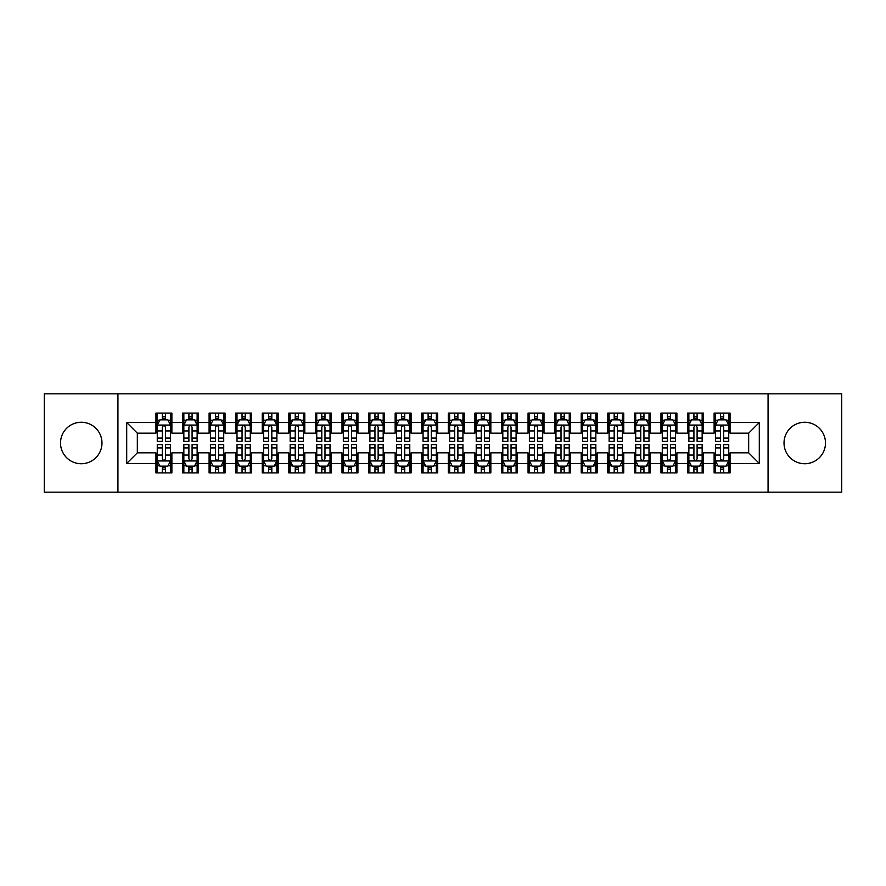 <?xml version="1.0" encoding="UTF-8"?>
<svg xmlns="http://www.w3.org/2000/svg" width="886" height="886" viewBox="0 0 886 886"><rect width="100%" height="100%" fill="white"/><g stroke="black" fill="none" stroke-linecap="round" stroke-linejoin="round"><path stroke-width="1.33" d="M804.754 422.268A20.732 20.732 0 0 0 784.021 443A20.732 20.732 0 0 0 804.754 463.732A20.732 20.732 0 0 0 825.486 443A20.732 20.732 0 0 0 804.754 422.268M81.246 422.268A20.732 20.732 0 0 0 60.514 443A20.732 20.732 0 0 0 81.246 463.732A20.732 20.732 0 0 0 101.979 443A20.732 20.732 0 0 0 81.246 422.268M768.073 492.173L841.7 492.173L841.7 393.827L768.073 393.827L768.073 492.173L117.927 492.173L117.927 393.827L44.3 393.827L44.3 492.173L117.927 492.173M768.073 393.827L117.927 393.827M126.698 463.467L126.698 422.533L155.936 422.533L155.936 433.165L137.33 433.165L137.33 452.835L126.698 463.467L155.936 463.467L155.936 472.902L171.884 472.902L171.884 463.467L182.516 463.467L182.516 472.902L198.464 472.902L198.464 463.467L209.096 463.467L209.096 472.902L225.044 472.902L225.044 463.467L235.676 463.467L235.676 472.902L251.624 472.902L251.624 463.467L262.256 463.467L262.256 472.902L278.204 472.902L278.204 463.467L288.836 463.467L288.836 472.902L304.784 472.902L304.784 463.467L315.416 463.467L315.416 472.902L331.364 472.902L331.364 463.467L341.996 463.467L341.996 472.902L357.944 472.902L357.944 463.467L368.576 463.467L368.576 472.902L384.524 472.902L384.524 463.467L395.156 463.467L395.156 472.902L411.104 472.902L411.104 463.467L421.736 463.467L421.736 472.902L437.684 472.902L437.684 463.467L448.316 463.467L448.316 472.902L464.264 472.902L464.264 463.467L474.896 463.467L474.896 472.902L490.844 472.902L490.844 463.467L501.476 463.467L501.476 472.902L517.424 472.902L517.424 463.467L528.056 463.467L528.056 472.902L544.004 472.902L544.004 463.467L554.636 463.467L554.636 472.902L570.584 472.902L570.584 463.467L581.216 463.467L581.216 472.902L597.164 472.902L597.164 463.467L607.796 463.467L607.796 472.902L623.744 472.902L623.744 463.467L634.376 463.467L634.376 472.902L650.324 472.902L650.324 463.467L660.956 463.467L660.956 472.902L676.904 472.902L676.904 463.467L687.536 463.467L687.536 472.902L703.484 472.902L703.484 463.467L714.116 463.467L714.116 472.902L730.064 472.902L730.064 452.835L748.67 452.835L748.67 433.165L730.064 433.165L730.064 422.533L759.302 422.533L759.302 463.467L730.064 463.467M730.064 422.533L730.064 413.097L714.116 413.097L714.116 422.533L703.484 422.533L703.484 413.097L687.536 413.097L687.536 422.533L676.904 422.533L676.904 413.097L660.956 413.097L660.956 422.533L650.324 422.533L650.324 413.097L634.376 413.097L634.376 422.533L623.744 422.533L623.744 413.097L607.796 413.097L607.796 422.533L597.164 422.533L597.164 413.097L581.216 413.097L581.216 422.533L570.584 422.533L570.584 413.097L554.636 413.097L554.636 422.533L544.004 422.533L544.004 413.097L528.056 413.097L528.056 422.533L517.424 422.533L517.424 413.097L501.476 413.097L501.476 422.533L490.844 422.533L490.844 413.097L474.896 413.097L474.896 422.533L464.264 422.533L464.264 413.097L448.316 413.097L448.316 422.533L437.684 422.533L437.684 413.097L421.736 413.097L421.736 422.533L411.104 422.533L411.104 413.097L395.156 413.097L395.156 422.533L384.524 422.533L384.524 413.097L368.576 413.097L368.576 422.533L357.944 422.533L357.944 413.097L341.996 413.097L341.996 422.533L331.364 422.533L331.364 413.097L315.416 413.097L315.416 422.533L304.784 422.533L304.784 413.097L288.836 413.097L288.836 422.533L278.204 422.533L278.204 413.097L262.256 413.097L262.256 422.533L251.624 422.533L251.624 413.097L235.676 413.097L235.676 422.533L225.044 422.533L225.044 413.097L209.096 413.097L209.096 422.533L198.464 422.533L198.464 413.097L182.516 413.097L182.516 422.533L171.884 422.533L171.884 413.097L155.936 413.097L155.936 422.533M703.484 463.467L703.484 452.835L714.116 452.835L714.116 463.467M759.302 422.533L748.67 433.165M676.904 463.467L676.904 452.835L687.536 452.835L687.536 463.467M714.116 422.533L714.116 433.165L703.484 433.165L703.484 422.533M650.324 463.467L650.324 452.835L660.956 452.835L660.956 463.467M687.536 422.533L687.536 433.165L676.904 433.165L676.904 422.533M623.744 463.467L623.744 452.835L634.376 452.835L634.376 463.467M660.956 422.533L660.956 433.165L650.324 433.165L650.324 422.533M597.164 463.467L597.164 452.835L607.796 452.835L607.796 463.467M634.376 422.533L634.376 433.165L623.744 433.165L623.744 422.533M570.584 463.467L570.584 452.835L581.216 452.835L581.216 463.467M607.796 422.533L607.796 433.165L597.164 433.165L597.164 422.533M544.004 463.467L544.004 452.835L554.636 452.835L554.636 463.467M581.216 422.533L581.216 433.165L570.584 433.165L570.584 422.533M517.424 463.467L517.424 452.835L528.056 452.835L528.056 463.467M554.636 422.533L554.636 433.165L544.004 433.165L544.004 422.533M490.844 463.467L490.844 452.835L501.476 452.835L501.476 463.467M528.056 422.533L528.056 433.165L517.424 433.165L517.424 422.533M464.264 463.467L464.264 452.835L474.896 452.835L474.896 463.467M501.476 422.533L501.476 433.165L490.844 433.165L490.844 422.533M437.684 463.467L437.684 452.835L448.316 452.835L448.316 463.467M474.896 422.533L474.896 433.165L464.264 433.165L464.264 422.533M411.104 463.467L411.104 452.835L421.736 452.835L421.736 463.467M448.316 422.533L448.316 433.165L437.684 433.165L437.684 422.533M384.524 463.467L384.524 452.835L395.156 452.835L395.156 463.467M421.736 422.533L421.736 433.165L411.104 433.165L411.104 422.533M357.944 463.467L357.944 452.835L368.576 452.835L368.576 463.467M395.156 422.533L395.156 433.165L384.524 433.165L384.524 422.533M331.364 463.467L331.364 452.835L341.996 452.835L341.996 463.467M368.576 422.533L368.576 433.165L357.944 433.165L357.944 422.533M304.784 463.467L304.784 452.835L315.416 452.835L315.416 463.467M341.996 422.533L341.996 433.165L331.364 433.165L331.364 422.533M278.204 463.467L278.204 452.835L288.836 452.835L288.836 463.467M315.416 422.533L315.416 433.165L304.784 433.165L304.784 422.533M251.624 463.467L251.624 452.835L262.256 452.835L262.256 463.467M288.836 422.533L288.836 433.165L278.204 433.165L278.204 422.533M225.044 463.467L225.044 452.835L235.676 452.835L235.676 463.467M262.256 422.533L262.256 433.165L251.624 433.165L251.624 422.533M198.464 463.467L198.464 452.835L209.096 452.835L209.096 463.467M235.676 422.533L235.676 433.165L225.044 433.165L225.044 422.533M171.884 463.467L171.884 452.835L182.516 452.835L182.516 463.467M209.096 422.533L209.096 433.165L198.464 433.165L198.464 422.533M137.33 452.835L155.936 452.835L155.936 463.467M182.516 422.533L182.516 433.165L171.884 433.165L171.884 422.533M714.116 419.742L715.445 419.742M728.735 419.742L730.064 419.742M687.536 419.742L688.865 419.742M702.155 419.742L703.484 419.742M660.956 419.742L662.285 419.742M675.575 419.742L676.904 419.742M634.376 419.742L635.705 419.742M648.995 419.742L650.324 419.742M607.796 419.742L609.125 419.742M622.415 419.742L623.744 419.742M581.216 419.742L582.545 419.742M595.835 419.742L597.164 419.742M554.636 419.742L555.965 419.742M569.255 419.742L570.584 419.742M528.056 419.742L529.385 419.742M542.675 419.742L544.004 419.742M501.476 419.742L502.805 419.742M516.095 419.742L517.424 419.742M474.896 419.742L476.225 419.742M489.515 419.742L490.844 419.742M448.316 419.742L449.645 419.742M462.935 419.742L464.264 419.742M421.736 419.742L423.065 419.742M436.355 419.742L437.684 419.742M395.156 419.742L396.485 419.742M409.775 419.742L411.104 419.742M368.576 419.742L369.905 419.742M383.195 419.742L384.524 419.742M341.996 419.742L343.325 419.742M356.615 419.742L357.944 419.742M315.416 419.742L316.745 419.742M330.035 419.742L331.364 419.742M288.836 419.742L290.165 419.742M303.455 419.742L304.784 419.742M262.256 419.742L263.585 419.742M276.875 419.742L278.204 419.742M235.676 419.742L237.005 419.742M250.295 419.742L251.624 419.742M209.096 419.742L210.425 419.742M223.715 419.742L225.044 419.742M182.516 419.742L183.845 419.742M197.135 419.742L198.464 419.742M155.936 419.742L157.265 419.742M170.555 419.742L171.884 419.742M155.936 466.257L157.265 466.257M170.555 466.257L171.884 466.257M182.516 466.257L183.845 466.257M197.135 466.257L198.464 466.257M209.096 466.257L210.425 466.257M223.715 466.257L225.044 466.257M235.676 466.257L237.005 466.257M250.295 466.257L251.624 466.257M262.256 466.257L263.585 466.257M276.875 466.257L278.204 466.257M288.836 466.257L290.165 466.257M303.455 466.257L304.784 466.257M315.416 466.257L316.745 466.257M330.035 466.257L331.364 466.257M341.996 466.257L343.325 466.257M356.615 466.257L357.944 466.257M368.576 466.257L369.905 466.257M383.195 466.257L384.524 466.257M395.156 466.257L396.485 466.257M409.775 466.257L411.104 466.257M421.736 466.257L423.065 466.257M436.355 466.257L437.684 466.257M448.316 466.257L449.645 466.257M462.935 466.257L464.264 466.257M474.896 466.257L476.225 466.257M489.515 466.257L490.844 466.257M501.476 466.257L502.805 466.257M516.095 466.257L517.424 466.257M528.056 466.257L529.385 466.257M542.675 466.257L544.004 466.257M554.636 466.257L555.965 466.257M569.255 466.257L570.584 466.257M581.216 466.257L582.545 466.257M595.835 466.257L597.164 466.257M607.796 466.257L609.125 466.257M622.415 466.257L623.744 466.257M634.376 466.257L635.705 466.257M648.995 466.257L650.324 466.257M660.956 466.257L662.285 466.257M675.575 466.257L676.904 466.257M687.536 466.257L688.865 466.257M702.155 466.257L703.484 466.257M714.116 466.257L715.445 466.257M728.735 466.257L730.064 466.257M126.698 422.533L137.33 433.165M748.67 452.835L759.302 463.467M165.505 416.553L162.315 416.553M170.555 438.072L165.505 438.072L165.505 441.405L170.555 441.405L170.555 425.191L167.897 419.875L159.923 419.875L157.265 425.191L157.265 441.405L162.315 441.405L162.315 438.072L157.265 438.072M157.265 425.191L157.265 413.097M170.555 425.191L170.555 413.097M162.315 419.875L162.315 413.097M165.505 413.097L165.505 419.875M165.505 438.072L165.505 427.185C164.442 425.136 163.378 425.136 162.315 427.185L162.315 438.072M165.505 419.742L162.315 419.742M162.315 469.447L165.505 469.447M157.265 447.928L162.315 447.928L162.315 444.595L157.265 444.595L157.265 460.809L159.923 466.125L167.897 466.125L170.555 460.809L170.555 444.595L165.505 444.595L165.505 447.928L170.555 447.928M170.555 460.809L170.555 472.902M157.265 460.809L157.265 472.902M165.505 466.125L165.505 472.902M162.315 472.902L162.315 466.125M162.315 447.928L162.315 458.815C163.378 460.864 164.442 460.864 165.505 458.815L165.505 447.928M162.315 466.257L165.505 466.257M192.085 416.553L188.895 416.553M197.135 438.072L192.085 438.072L192.085 441.405L197.135 441.405L197.135 425.191L194.477 419.875L186.503 419.875L183.845 425.191L183.845 441.405L188.895 441.405L188.895 438.072L183.845 438.072M183.845 425.191L183.845 413.097M197.135 425.191L197.135 413.097M188.895 419.875L188.895 413.097M192.085 413.097L192.085 419.875M192.085 438.072L192.085 427.185C191.022 425.136 189.958 425.136 188.895 427.185L188.895 438.072M192.085 419.742L188.895 419.742M218.665 416.553L215.475 416.553M223.715 438.072L218.665 438.072L218.665 441.405L223.715 441.405L223.715 425.191L221.057 419.875L213.083 419.875L210.425 425.191L210.425 441.405L215.475 441.405L215.475 438.072L210.425 438.072M210.425 425.191L210.425 413.097M223.715 425.191L223.715 413.097M215.475 419.875L215.475 413.097M218.665 413.097L218.665 419.875M218.665 438.072L218.665 427.185C217.602 425.136 216.538 425.136 215.475 427.185L215.475 438.072M218.665 419.742L215.475 419.742M188.895 469.447L192.085 469.447M183.845 447.928L188.895 447.928L188.895 444.595L183.845 444.595L183.845 460.809L186.503 466.125L194.477 466.125L197.135 460.809L197.135 444.595L192.085 444.595L192.085 447.928L197.135 447.928M197.135 460.809L197.135 472.902M183.845 460.809L183.845 472.902M192.085 466.125L192.085 472.902M188.895 472.902L188.895 466.125M188.895 447.928L188.895 458.815C189.958 460.864 191.022 460.864 192.085 458.815L192.085 447.928M188.895 466.257L192.085 466.257M215.475 469.447L218.665 469.447M210.425 447.928L215.475 447.928L215.475 444.595L210.425 444.595L210.425 460.809L213.083 466.125L221.057 466.125L223.715 460.809L223.715 444.595L218.665 444.595L218.665 447.928L223.715 447.928M223.715 460.809L223.715 472.902M210.425 460.809L210.425 472.902M218.665 466.125L218.665 472.902M215.475 472.902L215.475 466.125M215.475 447.928L215.475 458.815C216.538 460.864 217.602 460.864 218.665 458.815L218.665 447.928M215.475 466.257L218.665 466.257M245.245 416.553L242.055 416.553M250.295 438.072L245.245 438.072L245.245 441.405L250.295 441.405L250.295 425.191L247.637 419.875L239.663 419.875L237.005 425.191L237.005 441.405L242.055 441.405L242.055 438.072L237.005 438.072M237.005 425.191L237.005 413.097M250.295 425.191L250.295 413.097M242.055 419.875L242.055 413.097M245.245 413.097L245.245 419.875M245.245 438.072L245.245 427.185C244.182 425.136 243.118 425.136 242.055 427.185L242.055 438.072M245.245 419.742L242.055 419.742M271.825 416.553L268.635 416.553M276.875 438.072L271.825 438.072L271.825 441.405L276.875 441.405L276.875 425.191L274.217 419.875L266.243 419.875L263.585 425.191L263.585 441.405L268.635 441.405L268.635 438.072L263.585 438.072M263.585 425.191L263.585 413.097M276.875 425.191L276.875 413.097M268.635 419.875L268.635 413.097M271.825 413.097L271.825 419.875M271.825 438.072L271.825 427.185C270.762 425.136 269.698 425.136 268.635 427.185L268.635 438.072M271.825 419.742L268.635 419.742M242.055 469.447L245.245 469.447M237.005 447.928L242.055 447.928L242.055 444.595L237.005 444.595L237.005 460.809L239.663 466.125L247.637 466.125L250.295 460.809L250.295 444.595L245.245 444.595L245.245 447.928L250.295 447.928M250.295 460.809L250.295 472.902M237.005 460.809L237.005 472.902M245.245 466.125L245.245 472.902M242.055 472.902L242.055 466.125M242.055 447.928L242.055 458.815C243.118 460.864 244.182 460.864 245.245 458.815L245.245 447.928M242.055 466.257L245.245 466.257M268.635 469.447L271.825 469.447M263.585 447.928L268.635 447.928L268.635 444.595L263.585 444.595L263.585 460.809L266.243 466.125L274.217 466.125L276.875 460.809L276.875 444.595L271.825 444.595L271.825 447.928L276.875 447.928M276.875 460.809L276.875 472.902M263.585 460.809L263.585 472.902M271.825 466.125L271.825 472.902M268.635 472.902L268.635 466.125M268.635 447.928L268.635 458.815C269.698 460.864 270.762 460.864 271.825 458.815L271.825 447.928M268.635 466.257L271.825 466.257M298.405 416.553L295.215 416.553M303.455 438.072L298.405 438.072L298.405 441.405L303.455 441.405L303.455 425.191L300.797 419.875L292.823 419.875L290.165 425.191L290.165 441.405L295.215 441.405L295.215 438.072L290.165 438.072M290.165 425.191L290.165 413.097M303.455 425.191L303.455 413.097M295.215 419.875L295.215 413.097M298.405 413.097L298.405 419.875M298.405 438.072L298.405 427.185C297.342 425.136 296.278 425.136 295.215 427.185L295.215 438.072M298.405 419.742L295.215 419.742M295.215 469.447L298.405 469.447M290.165 447.928L295.215 447.928L295.215 444.595L290.165 444.595L290.165 460.809L292.823 466.125L300.797 466.125L303.455 460.809L303.455 444.595L298.405 444.595L298.405 447.928L303.455 447.928M303.455 460.809L303.455 472.902M290.165 460.809L290.165 472.902M298.405 466.125L298.405 472.902M295.215 472.902L295.215 466.125M295.215 447.928L295.215 458.815C296.278 460.864 297.342 460.864 298.405 458.815L298.405 447.928M295.215 466.257L298.405 466.257M324.985 416.553L321.795 416.553M330.035 438.072L324.985 438.072L324.985 441.405L330.035 441.405L330.035 425.191L327.377 419.875L319.403 419.875L316.745 425.191L316.745 441.405L321.795 441.405L321.795 438.072L316.745 438.072M316.745 425.191L316.745 413.097M330.035 425.191L330.035 413.097M321.795 419.875L321.795 413.097M324.985 413.097L324.985 419.875M324.985 438.072L324.985 427.185C323.922 425.136 322.858 425.136 321.795 427.185L321.795 438.072M324.985 419.742L321.795 419.742M321.795 469.447L324.985 469.447M316.745 447.928L321.795 447.928L321.795 444.595L316.745 444.595L316.745 460.809L319.403 466.125L327.377 466.125L330.035 460.809L330.035 444.595L324.985 444.595L324.985 447.928L330.035 447.928M330.035 460.809L330.035 472.902M316.745 460.809L316.745 472.902M324.985 466.125L324.985 472.902M321.795 472.902L321.795 466.125M321.795 447.928L321.795 458.815C322.858 460.864 323.922 460.864 324.985 458.815L324.985 447.928M321.795 466.257L324.985 466.257M351.565 416.553L348.375 416.553M356.615 438.072L351.565 438.072L351.565 441.405L356.615 441.405L356.615 425.191L353.957 419.875L345.983 419.875L343.325 425.191L343.325 441.405L348.375 441.405L348.375 438.072L343.325 438.072M343.325 425.191L343.325 413.097M356.615 425.191L356.615 413.097M348.375 419.875L348.375 413.097M351.565 413.097L351.565 419.875M351.565 438.072L351.565 427.185C350.502 425.136 349.438 425.136 348.375 427.185L348.375 438.072M351.565 419.742L348.375 419.742M378.145 416.553L374.955 416.553M383.195 438.072L378.145 438.072L378.145 441.405L383.195 441.405L383.195 425.191L380.537 419.875L372.563 419.875L369.905 425.191L369.905 441.405L374.955 441.405L374.955 438.072L369.905 438.072M369.905 425.191L369.905 413.097M383.195 425.191L383.195 413.097M374.955 419.875L374.955 413.097M378.145 413.097L378.145 419.875M378.145 438.072L378.145 427.185C377.082 425.136 376.018 425.136 374.955 427.185L374.955 438.072M378.145 419.742L374.955 419.742M404.725 416.553L401.535 416.553M409.775 438.072L404.725 438.072L404.725 441.405L409.775 441.405L409.775 425.191L407.117 419.875L399.143 419.875L396.485 425.191L396.485 441.405L401.535 441.405L401.535 438.072L396.485 438.072M396.485 425.191L396.485 413.097M409.775 425.191L409.775 413.097M401.535 419.875L401.535 413.097M404.725 413.097L404.725 419.875M404.725 438.072L404.725 427.185C403.662 425.136 402.598 425.136 401.535 427.185L401.535 438.072M404.725 419.742L401.535 419.742M431.305 416.553L428.115 416.553M436.355 438.072L431.305 438.072L431.305 441.405L436.355 441.405L436.355 425.191L433.697 419.875L425.723 419.875L423.065 425.191L423.065 441.405L428.115 441.405L428.115 438.072L423.065 438.072M423.065 425.191L423.065 413.097M436.355 425.191L436.355 413.097M428.115 419.875L428.115 413.097M431.305 413.097L431.305 419.875M431.305 438.072L431.305 427.185C430.242 425.136 429.178 425.136 428.115 427.185L428.115 438.072M431.305 419.742L428.115 419.742M457.885 416.553L454.695 416.553M462.935 438.072L457.885 438.072L457.885 441.405L462.935 441.405L462.935 425.191L460.277 419.875L452.303 419.875L449.645 425.191L449.645 441.405L454.695 441.405L454.695 438.072L449.645 438.072M449.645 425.191L449.645 413.097M462.935 425.191L462.935 413.097M454.695 419.875L454.695 413.097M457.885 413.097L457.885 419.875M457.885 438.072L457.885 427.185C456.822 425.136 455.758 425.136 454.695 427.185L454.695 438.072M457.885 419.742L454.695 419.742M484.465 416.553L481.275 416.553M489.515 438.072L484.465 438.072L484.465 441.405L489.515 441.405L489.515 425.191L486.857 419.875L478.883 419.875L476.225 425.191L476.225 441.405L481.275 441.405L481.275 438.072L476.225 438.072M476.225 425.191L476.225 413.097M489.515 425.191L489.515 413.097M481.275 419.875L481.275 413.097M484.465 413.097L484.465 419.875M484.465 438.072L484.465 427.185C483.402 425.136 482.338 425.136 481.275 427.185L481.275 438.072M484.465 419.742L481.275 419.742M511.045 416.553L507.855 416.553M516.095 438.072L511.045 438.072L511.045 441.405L516.095 441.405L516.095 425.191L513.437 419.875L505.463 419.875L502.805 425.191L502.805 441.405L507.855 441.405L507.855 438.072L502.805 438.072M502.805 425.191L502.805 413.097M516.095 425.191L516.095 413.097M507.855 419.875L507.855 413.097M511.045 413.097L511.045 419.875M511.045 438.072L511.045 427.185C509.982 425.136 508.918 425.136 507.855 427.185L507.855 438.072M511.045 419.742L507.855 419.742M537.625 416.553L534.435 416.553M542.675 438.072L537.625 438.072L537.625 441.405L542.675 441.405L542.675 425.191L540.017 419.875L532.043 419.875L529.385 425.191L529.385 441.405L534.435 441.405L534.435 438.072L529.385 438.072M529.385 425.191L529.385 413.097M542.675 425.191L542.675 413.097M534.435 419.875L534.435 413.097M537.625 413.097L537.625 419.875M537.625 438.072L537.625 427.185C536.562 425.136 535.498 425.136 534.435 427.185L534.435 438.072M537.625 419.742L534.435 419.742M564.205 416.553L561.015 416.553M569.255 438.072L564.205 438.072L564.205 441.405L569.255 441.405L569.255 425.191L566.597 419.875L558.623 419.875L555.965 425.191L555.965 441.405L561.015 441.405L561.015 438.072L555.965 438.072M555.965 425.191L555.965 413.097M569.255 425.191L569.255 413.097M561.015 419.875L561.015 413.097M564.205 413.097L564.205 419.875M564.205 438.072L564.205 427.185C563.142 425.136 562.078 425.136 561.015 427.185L561.015 438.072M564.205 419.742L561.015 419.742M348.375 469.447L351.565 469.447M343.325 447.928L348.375 447.928L348.375 444.595L343.325 444.595L343.325 460.809L345.983 466.125L353.957 466.125L356.615 460.809L356.615 444.595L351.565 444.595L351.565 447.928L356.615 447.928M356.615 460.809L356.615 472.902M343.325 460.809L343.325 472.902M351.565 466.125L351.565 472.902M348.375 472.902L348.375 466.125M348.375 447.928L348.375 458.815C349.438 460.864 350.502 460.864 351.565 458.815L351.565 447.928M348.375 466.257L351.565 466.257M374.955 469.447L378.145 469.447M369.905 447.928L374.955 447.928L374.955 444.595L369.905 444.595L369.905 460.809L372.563 466.125L380.537 466.125L383.195 460.809L383.195 444.595L378.145 444.595L378.145 447.928L383.195 447.928M383.195 460.809L383.195 472.902M369.905 460.809L369.905 472.902M378.145 466.125L378.145 472.902M374.955 472.902L374.955 466.125M374.955 447.928L374.955 458.815C376.018 460.864 377.082 460.864 378.145 458.815L378.145 447.928M374.955 466.257L378.145 466.257M401.535 469.447L404.725 469.447M396.485 447.928L401.535 447.928L401.535 444.595L396.485 444.595L396.485 460.809L399.143 466.125L407.117 466.125L409.775 460.809L409.775 444.595L404.725 444.595L404.725 447.928L409.775 447.928M409.775 460.809L409.775 472.902M396.485 460.809L396.485 472.902M404.725 466.125L404.725 472.902M401.535 472.902L401.535 466.125M401.535 447.928L401.535 458.815C402.598 460.864 403.662 460.864 404.725 458.815L404.725 447.928M401.535 466.257L404.725 466.257M428.115 469.447L431.305 469.447M423.065 447.928L428.115 447.928L428.115 444.595L423.065 444.595L423.065 460.809L425.723 466.125L433.697 466.125L436.355 460.809L436.355 444.595L431.305 444.595L431.305 447.928L436.355 447.928M436.355 460.809L436.355 472.902M423.065 460.809L423.065 472.902M431.305 466.125L431.305 472.902M428.115 472.902L428.115 466.125M428.115 447.928L428.115 458.815C429.178 460.864 430.242 460.864 431.305 458.815L431.305 447.928M428.115 466.257L431.305 466.257M454.695 469.447L457.885 469.447M449.645 447.928L454.695 447.928L454.695 444.595L449.645 444.595L449.645 460.809L452.303 466.125L460.277 466.125L462.935 460.809L462.935 444.595L457.885 444.595L457.885 447.928L462.935 447.928M462.935 460.809L462.935 472.902M449.645 460.809L449.645 472.902M457.885 466.125L457.885 472.902M454.695 472.902L454.695 466.125M454.695 447.928L454.695 458.815C455.758 460.864 456.822 460.864 457.885 458.815L457.885 447.928M454.695 466.257L457.885 466.257M481.275 469.447L484.465 469.447M476.225 447.928L481.275 447.928L481.275 444.595L476.225 444.595L476.225 460.809L478.883 466.125L486.857 466.125L489.515 460.809L489.515 444.595L484.465 444.595L484.465 447.928L489.515 447.928M489.515 460.809L489.515 472.902M476.225 460.809L476.225 472.902M484.465 466.125L484.465 472.902M481.275 472.902L481.275 466.125M481.275 447.928L481.275 458.815C482.338 460.864 483.402 460.864 484.465 458.815L484.465 447.928M481.275 466.257L484.465 466.257M507.855 469.447L511.045 469.447M502.805 447.928L507.855 447.928L507.855 444.595L502.805 444.595L502.805 460.809L505.463 466.125L513.437 466.125L516.095 460.809L516.095 444.595L511.045 444.595L511.045 447.928L516.095 447.928M516.095 460.809L516.095 472.902M502.805 460.809L502.805 472.902M511.045 466.125L511.045 472.902M507.855 472.902L507.855 466.125M507.855 447.928L507.855 458.815C508.918 460.864 509.982 460.864 511.045 458.815L511.045 447.928M507.855 466.257L511.045 466.257M534.435 469.447L537.625 469.447M529.385 447.928L534.435 447.928L534.435 444.595L529.385 444.595L529.385 460.809L532.043 466.125L540.017 466.125L542.675 460.809L542.675 444.595L537.625 444.595L537.625 447.928L542.675 447.928M542.675 460.809L542.675 472.902M529.385 460.809L529.385 472.902M537.625 466.125L537.625 472.902M534.435 472.902L534.435 466.125M534.435 447.928L534.435 458.815C535.498 460.864 536.562 460.864 537.625 458.815L537.625 447.928M534.435 466.257L537.625 466.257M561.015 469.447L564.205 469.447M555.965 447.928L561.015 447.928L561.015 444.595L555.965 444.595L555.965 460.809L558.623 466.125L566.597 466.125L569.255 460.809L569.255 444.595L564.205 444.595L564.205 447.928L569.255 447.928M569.255 460.809L569.255 472.902M555.965 460.809L555.965 472.902M564.205 466.125L564.205 472.902M561.015 472.902L561.015 466.125M561.015 447.928L561.015 458.815C562.078 460.864 563.142 460.864 564.205 458.815L564.205 447.928M561.015 466.257L564.205 466.257M590.785 416.553L587.595 416.553M595.835 438.072L590.785 438.072L590.785 441.405L595.835 441.405L595.835 425.191L593.177 419.875L585.203 419.875L582.545 425.191L582.545 441.405L587.595 441.405L587.595 438.072L582.545 438.072M582.545 425.191L582.545 413.097M595.835 425.191L595.835 413.097M587.595 419.875L587.595 413.097M590.785 413.097L590.785 419.875M590.785 438.072L590.785 427.185C589.722 425.136 588.658 425.136 587.595 427.185L587.595 438.072M590.785 419.742L587.595 419.742M587.595 469.447L590.785 469.447M582.545 447.928L587.595 447.928L587.595 444.595L582.545 444.595L582.545 460.809L585.203 466.125L593.177 466.125L595.835 460.809L595.835 444.595L590.785 444.595L590.785 447.928L595.835 447.928M595.835 460.809L595.835 472.902M582.545 460.809L582.545 472.902M590.785 466.125L590.785 472.902M587.595 472.902L587.595 466.125M587.595 447.928L587.595 458.815C588.658 460.864 589.722 460.864 590.785 458.815L590.785 447.928M587.595 466.257L590.785 466.257M617.365 416.553L614.175 416.553M622.415 438.072L617.365 438.072L617.365 441.405L622.415 441.405L622.415 425.191L619.757 419.875L611.783 419.875L609.125 425.191L609.125 441.405L614.175 441.405L614.175 438.072L609.125 438.072M609.125 425.191L609.125 413.097M622.415 425.191L622.415 413.097M614.175 419.875L614.175 413.097M617.365 413.097L617.365 419.875M617.365 438.072L617.365 427.185C616.302 425.136 615.238 425.136 614.175 427.185L614.175 438.072M617.365 419.742L614.175 419.742M614.175 469.447L617.365 469.447M609.125 447.928L614.175 447.928L614.175 444.595L609.125 444.595L609.125 460.809L611.783 466.125L619.757 466.125L622.415 460.809L622.415 444.595L617.365 444.595L617.365 447.928L622.415 447.928M622.415 460.809L622.415 472.902M609.125 460.809L609.125 472.902M617.365 466.125L617.365 472.902M614.175 472.902L614.175 466.125M614.175 447.928L614.175 458.815C615.238 460.864 616.302 460.864 617.365 458.815L617.365 447.928M614.175 466.257L617.365 466.257M643.945 416.553L640.755 416.553M648.995 438.072L643.945 438.072L643.945 441.405L648.995 441.405L648.995 425.191L646.337 419.875L638.363 419.875L635.705 425.191L635.705 441.405L640.755 441.405L640.755 438.072L635.705 438.072M635.705 425.191L635.705 413.097M648.995 425.191L648.995 413.097M640.755 419.875L640.755 413.097M643.945 413.097L643.945 419.875M643.945 438.072L643.945 427.185C642.882 425.136 641.818 425.136 640.755 427.185L640.755 438.072M643.945 419.742L640.755 419.742M640.755 469.447L643.945 469.447M635.705 447.928L640.755 447.928L640.755 444.595L635.705 444.595L635.705 460.809L638.363 466.125L646.337 466.125L648.995 460.809L648.995 444.595L643.945 444.595L643.945 447.928L648.995 447.928M648.995 460.809L648.995 472.902M635.705 460.809L635.705 472.902M643.945 466.125L643.945 472.902M640.755 472.902L640.755 466.125M640.755 447.928L640.755 458.815C641.818 460.864 642.882 460.864 643.945 458.815L643.945 447.928M640.755 466.257L643.945 466.257M670.525 416.553L667.335 416.553M675.575 438.072L670.525 438.072L670.525 441.405L675.575 441.405L675.575 425.191L672.917 419.875L664.943 419.875L662.285 425.191L662.285 441.405L667.335 441.405L667.335 438.072L662.285 438.072M662.285 425.191L662.285 413.097M675.575 425.191L675.575 413.097M667.335 419.875L667.335 413.097M670.525 413.097L670.525 419.875M670.525 438.072L670.525 427.185C669.462 425.136 668.398 425.136 667.335 427.185L667.335 438.072M670.525 419.742L667.335 419.742M667.335 469.447L670.525 469.447M662.285 447.928L667.335 447.928L667.335 444.595L662.285 444.595L662.285 460.809L664.943 466.125L672.917 466.125L675.575 460.809L675.575 444.595L670.525 444.595L670.525 447.928L675.575 447.928M675.575 460.809L675.575 472.902M662.285 460.809L662.285 472.902M670.525 466.125L670.525 472.902M667.335 472.902L667.335 466.125M667.335 447.928L667.335 458.815C668.398 460.864 669.462 460.864 670.525 458.815L670.525 447.928M667.335 466.257L670.525 466.257M697.105 416.553L693.915 416.553M702.155 438.072L697.105 438.072L697.105 441.405L702.155 441.405L702.155 425.191L699.497 419.875L691.523 419.875L688.865 425.191L688.865 441.405L693.915 441.405L693.915 438.072L688.865 438.072M688.865 425.191L688.865 413.097M702.155 425.191L702.155 413.097M693.915 419.875L693.915 413.097M697.105 413.097L697.105 419.875M697.105 438.072L697.105 427.185C696.042 425.136 694.978 425.136 693.915 427.185L693.915 438.072M697.105 419.742L693.915 419.742M693.915 469.447L697.105 469.447M688.865 447.928L693.915 447.928L693.915 444.595L688.865 444.595L688.865 460.809L691.523 466.125L699.497 466.125L702.155 460.809L702.155 444.595L697.105 444.595L697.105 447.928L702.155 447.928M702.155 460.809L702.155 472.902M688.865 460.809L688.865 472.902M697.105 466.125L697.105 472.902M693.915 472.902L693.915 466.125M693.915 447.928L693.915 458.815C694.978 460.864 696.042 460.864 697.105 458.815L697.105 447.928M693.915 466.257L697.105 466.257M723.685 416.553L720.495 416.553M728.735 438.072L723.685 438.072L723.685 441.405L728.735 441.405L728.735 425.191L726.077 419.875L718.103 419.875L715.445 425.191L715.445 441.405L720.495 441.405L720.495 438.072L715.445 438.072M715.445 425.191L715.445 413.097M728.735 425.191L728.735 413.097M720.495 419.875L720.495 413.097M723.685 413.097L723.685 419.875M723.685 438.072L723.685 427.185C722.622 425.136 721.558 425.136 720.495 427.185L720.495 438.072M723.685 419.742L720.495 419.742M720.495 469.447L723.685 469.447M715.445 447.928L720.495 447.928L720.495 444.595L715.445 444.595L715.445 460.809L718.103 466.125L726.077 466.125L728.735 460.809L728.735 444.595L723.685 444.595L723.685 447.928L728.735 447.928M728.735 460.809L728.735 472.902M715.445 460.809L715.445 472.902M723.685 466.125L723.685 472.902M720.495 472.902L720.495 466.125M720.495 447.928L720.495 458.815C721.558 460.864 722.622 460.864 723.685 458.815L723.685 447.928M720.495 466.257L723.685 466.257M170.489 425.058L157.331 425.058M157.265 420.197L159.768 420.197M168.052 420.197L170.555 420.197M162.315 430.95L157.265 430.95M170.555 430.95L165.505 430.95M165.505 418.247L162.315 418.247M157.331 460.941L170.489 460.941M170.555 465.803L168.052 465.803M159.768 465.803L157.265 465.803M165.505 455.05L170.555 455.05M157.265 455.05L162.315 455.05M162.315 467.753L165.505 467.753M197.069 425.058L183.911 425.058M183.845 420.197L186.348 420.197M194.632 420.197L197.135 420.197M188.895 430.95L183.845 430.95M197.135 430.95L192.085 430.95M192.085 418.247L188.895 418.247M223.649 425.058L210.491 425.058M210.425 420.197L212.928 420.197M221.212 420.197L223.715 420.197M215.475 430.95L210.425 430.95M223.715 430.95L218.665 430.95M218.665 418.247L215.475 418.247M183.911 460.941L197.069 460.941M197.135 465.803L194.632 465.803M186.348 465.803L183.845 465.803M192.085 455.05L197.135 455.05M183.845 455.05L188.895 455.05M188.895 467.753L192.085 467.753M210.491 460.941L223.649 460.941M223.715 465.803L221.212 465.803M212.928 465.803L210.425 465.803M218.665 455.05L223.715 455.05M210.425 455.05L215.475 455.05M215.475 467.753L218.665 467.753M250.229 425.058L237.071 425.058M237.005 420.197L239.508 420.197M247.792 420.197L250.295 420.197M242.055 430.95L237.005 430.95M250.295 430.95L245.245 430.95M245.245 418.247L242.055 418.247M276.809 425.058L263.651 425.058M263.585 420.197L266.088 420.197M274.372 420.197L276.875 420.197M268.635 430.95L263.585 430.95M276.875 430.95L271.825 430.95M271.825 418.247L268.635 418.247M237.071 460.941L250.229 460.941M250.295 465.803L247.792 465.803M239.508 465.803L237.005 465.803M245.245 455.05L250.295 455.05M237.005 455.05L242.055 455.05M242.055 467.753L245.245 467.753M263.651 460.941L276.809 460.941M276.875 465.803L274.372 465.803M266.088 465.803L263.585 465.803M271.825 455.05L276.875 455.05M263.585 455.05L268.635 455.05M268.635 467.753L271.825 467.753M303.389 425.058L290.231 425.058M290.165 420.197L292.668 420.197M300.952 420.197L303.455 420.197M295.215 430.95L290.165 430.95M303.455 430.95L298.405 430.95M298.405 418.247L295.215 418.247M290.231 460.941L303.389 460.941M303.455 465.803L300.952 465.803M292.668 465.803L290.165 465.803M298.405 455.05L303.455 455.05M290.165 455.05L295.215 455.05M295.215 467.753L298.405 467.753M329.969 425.058L316.811 425.058M316.745 420.197L319.248 420.197M327.532 420.197L330.035 420.197M321.795 430.95L316.745 430.95M330.035 430.95L324.985 430.95M324.985 418.247L321.795 418.247M316.811 460.941L329.969 460.941M330.035 465.803L327.532 465.803M319.248 465.803L316.745 465.803M324.985 455.05L330.035 455.05M316.745 455.05L321.795 455.05M321.795 467.753L324.985 467.753M356.549 425.058L343.391 425.058M343.325 420.197L345.828 420.197M354.112 420.197L356.615 420.197M348.375 430.95L343.325 430.95M356.615 430.95L351.565 430.95M351.565 418.247L348.375 418.247M383.129 425.058L369.971 425.058M369.905 420.197L372.408 420.197M380.692 420.197L383.195 420.197M374.955 430.95L369.905 430.95M383.195 430.95L378.145 430.95M378.145 418.247L374.955 418.247M409.709 425.058L396.551 425.058M396.485 420.197L398.988 420.197M407.272 420.197L409.775 420.197M401.535 430.95L396.485 430.95M409.775 430.95L404.725 430.95M404.725 418.247L401.535 418.247M436.289 425.058L423.131 425.058M423.065 420.197L425.568 420.197M433.852 420.197L436.355 420.197M428.115 430.95L423.065 430.95M436.355 430.95L431.305 430.95M431.305 418.247L428.115 418.247M462.869 425.058L449.711 425.058M449.645 420.197L452.148 420.197M460.432 420.197L462.935 420.197M454.695 430.95L449.645 430.95M462.935 430.95L457.885 430.95M457.885 418.247L454.695 418.247M489.449 425.058L476.291 425.058M476.225 420.197L478.728 420.197M487.012 420.197L489.515 420.197M481.275 430.95L476.225 430.95M489.515 430.95L484.465 430.95M484.465 418.247L481.275 418.247M516.029 425.058L502.871 425.058M502.805 420.197L505.308 420.197M513.592 420.197L516.095 420.197M507.855 430.95L502.805 430.95M516.095 430.95L511.045 430.95M511.045 418.247L507.855 418.247M542.609 425.058L529.451 425.058M529.385 420.197L531.888 420.197M540.172 420.197L542.675 420.197M534.435 430.95L529.385 430.95M542.675 430.95L537.625 430.95M537.625 418.247L534.435 418.247M569.189 425.058L556.031 425.058M555.965 420.197L558.468 420.197M566.752 420.197L569.255 420.197M561.015 430.95L555.965 430.95M569.255 430.95L564.205 430.95M564.205 418.247L561.015 418.247M343.391 460.941L356.549 460.941M356.615 465.803L354.112 465.803M345.828 465.803L343.325 465.803M351.565 455.05L356.615 455.05M343.325 455.05L348.375 455.05M348.375 467.753L351.565 467.753M369.971 460.941L383.129 460.941M383.195 465.803L380.692 465.803M372.408 465.803L369.905 465.803M378.145 455.05L383.195 455.05M369.905 455.05L374.955 455.05M374.955 467.753L378.145 467.753M396.551 460.941L409.709 460.941M409.775 465.803L407.272 465.803M398.988 465.803L396.485 465.803M404.725 455.05L409.775 455.05M396.485 455.05L401.535 455.05M401.535 467.753L404.725 467.753M423.131 460.941L436.289 460.941M436.355 465.803L433.852 465.803M425.568 465.803L423.065 465.803M431.305 455.05L436.355 455.05M423.065 455.05L428.115 455.05M428.115 467.753L431.305 467.753M449.711 460.941L462.869 460.941M462.935 465.803L460.432 465.803M452.148 465.803L449.645 465.803M457.885 455.05L462.935 455.05M449.645 455.05L454.695 455.05M454.695 467.753L457.885 467.753M476.291 460.941L489.449 460.941M489.515 465.803L487.012 465.803M478.728 465.803L476.225 465.803M484.465 455.05L489.515 455.05M476.225 455.05L481.275 455.05M481.275 467.753L484.465 467.753M502.871 460.941L516.029 460.941M516.095 465.803L513.592 465.803M505.308 465.803L502.805 465.803M511.045 455.05L516.095 455.05M502.805 455.05L507.855 455.05M507.855 467.753L511.045 467.753M529.451 460.941L542.609 460.941M542.675 465.803L540.172 465.803M531.888 465.803L529.385 465.803M537.625 455.05L542.675 455.05M529.385 455.05L534.435 455.05M534.435 467.753L537.625 467.753M556.031 460.941L569.189 460.941M569.255 465.803L566.752 465.803M558.468 465.803L555.965 465.803M564.205 455.05L569.255 455.05M555.965 455.05L561.015 455.05M561.015 467.753L564.205 467.753M595.769 425.058L582.611 425.058M582.545 420.197L585.048 420.197M593.332 420.197L595.835 420.197M587.595 430.95L582.545 430.95M595.835 430.95L590.785 430.95M590.785 418.247L587.595 418.247M582.611 460.941L595.769 460.941M595.835 465.803L593.332 465.803M585.048 465.803L582.545 465.803M590.785 455.05L595.835 455.05M582.545 455.05L587.595 455.05M587.595 467.753L590.785 467.753M622.349 425.058L609.191 425.058M609.125 420.197L611.628 420.197M619.912 420.197L622.415 420.197M614.175 430.95L609.125 430.95M622.415 430.95L617.365 430.95M617.365 418.247L614.175 418.247M609.191 460.941L622.349 460.941M622.415 465.803L619.912 465.803M611.628 465.803L609.125 465.803M617.365 455.05L622.415 455.05M609.125 455.05L614.175 455.05M614.175 467.753L617.365 467.753M648.929 425.058L635.771 425.058M635.705 420.197L638.208 420.197M646.492 420.197L648.995 420.197M640.755 430.95L635.705 430.95M648.995 430.95L643.945 430.95M643.945 418.247L640.755 418.247M635.771 460.941L648.929 460.941M648.995 465.803L646.492 465.803M638.208 465.803L635.705 465.803M643.945 455.05L648.995 455.05M635.705 455.05L640.755 455.05M640.755 467.753L643.945 467.753M675.509 425.058L662.351 425.058M662.285 420.197L664.788 420.197M673.072 420.197L675.575 420.197M667.335 430.95L662.285 430.95M675.575 430.95L670.525 430.95M670.525 418.247L667.335 418.247M662.351 460.941L675.509 460.941M675.575 465.803L673.072 465.803M664.788 465.803L662.285 465.803M670.525 455.05L675.575 455.05M662.285 455.05L667.335 455.05M667.335 467.753L670.525 467.753M702.089 425.058L688.931 425.058M688.865 420.197L691.368 420.197M699.652 420.197L702.155 420.197M693.915 430.95L688.865 430.95M702.155 430.95L697.105 430.95M697.105 418.247L693.915 418.247M688.931 460.941L702.089 460.941M702.155 465.803L699.652 465.803M691.368 465.803L688.865 465.803M697.105 455.05L702.155 455.05M688.865 455.05L693.915 455.05M693.915 467.753L697.105 467.753M728.669 425.058L715.511 425.058M715.445 420.197L717.948 420.197M726.232 420.197L728.735 420.197M720.495 430.95L715.445 430.95M728.735 430.95L723.685 430.95M723.685 418.247L720.495 418.247M715.511 460.941L728.669 460.941M728.735 465.803L726.232 465.803M717.948 465.803L715.445 465.803M723.685 455.05L728.735 455.05M715.445 455.05L720.495 455.05M720.495 467.753L723.685 467.753"/></g></svg>

